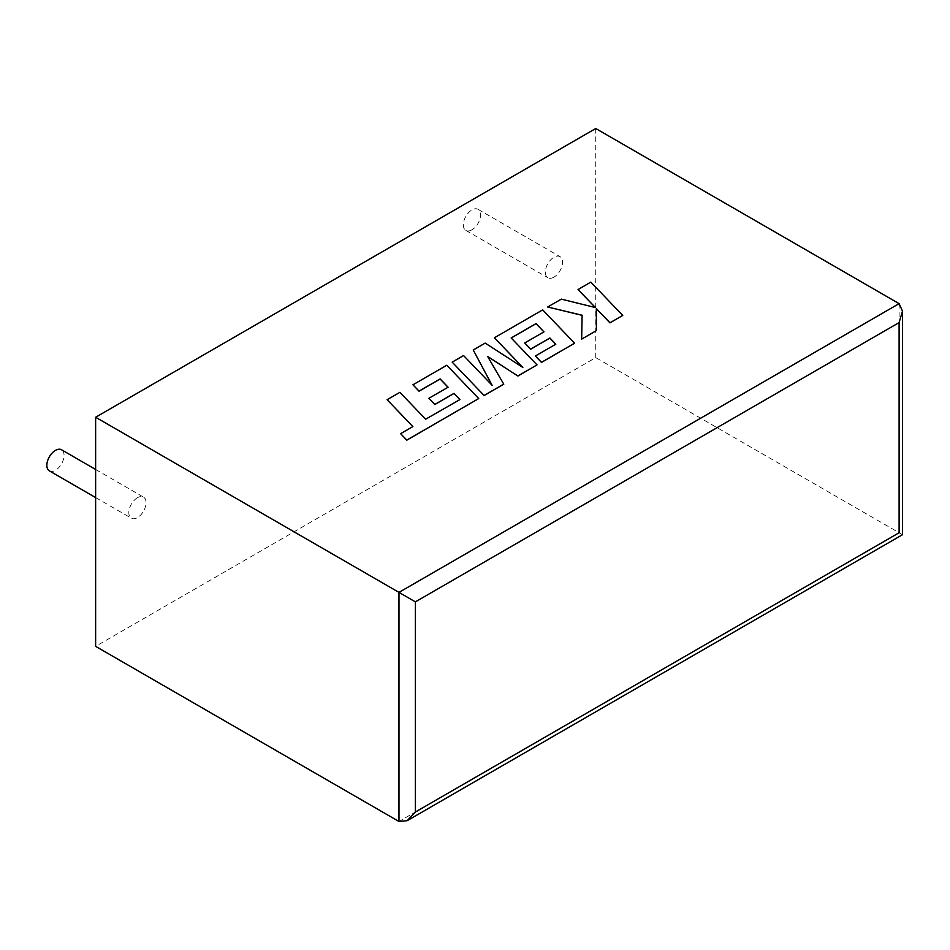 <?xml version="1.0" encoding="UTF-8"?>
<svg xmlns="http://www.w3.org/2000/svg" width="950" height="950" viewBox="0 0 950 950"><rect width="100%" height="100%" fill="white"/><g stroke="black" fill="none" stroke-linecap="round" stroke-linejoin="round"><path stroke-width="0.71" stroke-dasharray="4.75 3.56" d="M49.364 470.867A12.172 7.03 120 0 0 55.456 470.262A12.172 7.03 120 0 0 63.413 459.539A12.172 7.03 120 0 0 61.536 449.777M137.441 497.717A12.172 7.03 120 0 0 129.485 508.452A12.172 7.03 120 0 0 131.349 518.201A12.172 7.03 120 0 0 137.441 517.607A12.172 7.03 120 0 0 145.398 506.872A12.172 7.03 120 0 0 143.533 497.123A12.172 7.03 120 0 0 137.441 497.717M471.948 229.805A12.172 7.03 -60 0 1 465.868 230.411A12.172 7.03 -60 0 1 463.992 220.649A12.172 7.03 -60 0 1 471.948 209.926A12.172 7.03 -60 0 1 478.04 209.321A12.172 7.03 -60 0 1 479.904 219.082A12.172 7.03 -60 0 1 471.948 229.805M553.933 277.139A12.172 7.03 -60 0 1 547.853 277.744A12.172 7.03 -60 0 1 545.989 267.983A12.172 7.03 -60 0 1 553.933 257.26A12.172 7.03 -60 0 1 560.025 256.654A12.172 7.03 -60 0 1 561.889 266.416A12.172 7.03 -60 0 1 553.933 277.139M595.745 128.511L595.745 357.616L95.629 646.356M899.104 303.644L899.104 532.748C903.521 535.301 903.521 535.301 899.104 532.748L595.745 357.616M622.737 315.519L590.793 282.209L578.051 289.56M595.294 307.515L561.308 299.226L547.675 307.099M582.101 315.234L581.661 339.233M596.398 330.719L596.339 308.596M503.773 384.192L487.73 356.594M537.011 365.002L511.219 337.998M543.911 331.894L524.732 343.057M555.738 344.244L535.384 356.096M574.596 343.306L542.676 309.985L494.392 337.867M522.595 367.258L485.177 343.188L473.231 350.087M492.041 385.237L463.576 355.656L452.188 362.235M459.931 399.558L425.647 419.306L399.879 392.433L387.113 399.796M412.822 426.621L400.615 433.758M478.717 398.656L446.797 365.346L412.941 384.892M448.044 387.244L428.866 398.406M899.104 532.748L398.976 821.489M95.629 497.574L131.349 518.201M465.868 230.411L547.853 277.744M478.04 209.321L560.025 256.654M95.629 469.466L143.533 497.123"/><path stroke-width="1.43" d="M95.629 469.466L61.536 449.777A12.172 7.03 120 0 0 55.456 450.383A12.172 7.03 120 0 0 47.5 461.118A12.172 7.03 120 0 0 49.364 470.867L95.629 497.574M95.629 417.252L95.629 646.356L398.976 821.489L407.182 820.681L415.376 812.024L899.104 532.748C903.521 535.301 903.521 535.301 899.104 532.748L899.104 322.584L902.5 311.149L899.104 303.644L595.745 128.511L95.629 417.252L398.976 592.384L899.104 303.644M899.104 322.584L415.376 601.861L398.976 592.384L398.976 821.489M578.051 289.465L595.413 307.551L561.308 299.131L547.675 307.004L582.101 315.234L581.661 339.138L596.398 330.624L596.339 308.596L609.971 322.786L622.737 315.424L590.793 282.114L578.051 289.56L595.294 307.515M622.737 315.424L609.971 322.881L596.339 308.691M547.675 307.004L582.089 315.329M581.661 339.138L596.398 330.624M536.002 323.594L543.97 331.859L524.732 342.962L530.658 349.113L549.884 337.998L555.798 344.221L535.384 356.001L541.488 362.33L574.596 343.211L542.676 309.89L494.392 337.772L522.832 367.412L485.177 343.093L473.231 349.992L492.159 385.356L463.576 355.561L452.188 362.14L484.12 395.544L503.773 384.192L487.635 356.452L517.928 376.022L537.011 364.907L511.159 337.939L536.002 323.594L543.911 331.894M484.12 395.449L503.773 384.097M487.73 356.594L517.928 376.022M517.928 375.927L537.011 364.907M511.219 337.998L536.002 323.689M524.732 342.962L530.658 349.208L549.884 338.093L555.738 344.244M535.384 356.001L541.488 362.425L574.596 343.211M494.392 337.772L522.595 367.258M473.231 349.992L492.041 385.237M452.188 362.14L484.12 395.544M387.113 399.701L412.882 426.586L400.615 433.663L406.778 440.099L478.717 398.561L446.797 365.251L412.941 384.798L419.045 391.115L440.147 378.943L448.103 387.208L428.866 398.311L434.791 404.451L454.017 393.348L459.931 399.558L425.647 419.211L399.879 392.338L387.113 399.701L412.822 426.621M400.615 433.663L406.778 440.194L478.717 398.561M412.941 384.798L419.045 391.21L440.147 379.038L448.044 387.244M428.866 398.311L434.791 404.546L454.017 393.442L459.871 399.594M415.376 601.861L415.376 812.024M902.5 311.149L902.5 534.707L407.182 820.681"/></g></svg>

